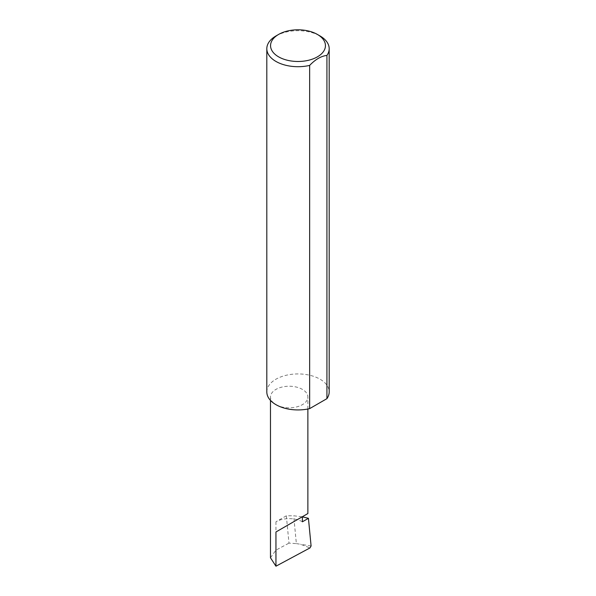 <?xml version="1.0" encoding="UTF-8"?>
<svg xmlns="http://www.w3.org/2000/svg" width="596" height="596" viewBox="0 0 596 596"><rect width="100%" height="100%" fill="white"/><g stroke="black" fill="none" stroke-linecap="round" stroke-linejoin="round"><path stroke-width="0.45" stroke-dasharray="2.98 2.23" d="M275.948 404.662A18.7 10.795 0 0 0 296.324 407.001A18.7 10.795 0 0 0 307.871 397.033A18.7 10.795 0 0 0 302.395 389.397A18.7 10.795 0 0 0 282.012 387.057A18.7 10.795 0 0 0 270.472 397.033A18.7 10.795 0 0 0 275.948 404.662M275.948 35.969A31.186 18.007 180 0 1 320.052 35.969M266.814 391.93A31.186 18.007 180 0 1 286.065 375.301A31.186 18.007 180 0 1 320.052 379.198A31.186 18.007 180 0 1 329.186 391.93M302.395 521.798A18.7 10.795 0 0 0 297.225 519.69A18.7 10.795 0 0 0 275.948 521.798L286.348 515.793L293.694 515.786L302.395 516.829M286.348 515.793L288.978 543.135L296.368 543.619L293.694 515.786M296.368 543.619L300.384 544.23L309.98 547.925M270.472 557.774L275.948 550.13L288.978 543.135M311.09 545.973L300.384 544.23M275.948 521.798L275.948 550.13M307.871 409.012L307.871 397.033M270.472 400.393L270.472 397.033"/><path stroke-width="0.89" d="M302.395 516.829L308.43 518.311L302.395 521.798L302.395 516.71L307.871 513.543L307.871 409.012M302.395 516.71C306.791 514.169 311.999 511.159 302.395 516.71L275.948 531.975L302.395 516.71M278.593 56.843A27.446 15.846 0 0 0 317.407 56.843A27.446 15.846 0 0 0 317.407 34.441L320.052 35.969A31.186 18.007 180 0 1 329.186 48.701A31.186 18.007 180 0 1 326.928 55.421C321.177 56.069 315.411 59.391 309.644 65.404A31.186 18.007 180 0 1 275.948 61.433A31.186 18.007 180 0 1 266.814 48.701A31.186 18.007 180 0 1 275.948 35.969L278.593 34.441A27.446 15.846 0 0 0 278.593 56.843M309.644 65.404L309.644 408.632A31.186 18.007 180 0 1 275.948 404.662A31.186 18.007 180 0 1 266.814 391.93L266.814 48.701M308.43 518.311L311.09 545.973L309.98 547.925L275.948 566.2L270.472 557.774L270.472 400.393M275.948 566.2L275.948 531.975M326.928 55.421L326.928 398.657A31.186 18.007 180 0 0 329.186 391.93L329.186 48.701M309.644 408.632L326.928 398.657M320.052 35.969L317.407 34.441A27.446 15.846 0 0 0 278.593 34.441"/></g></svg>
